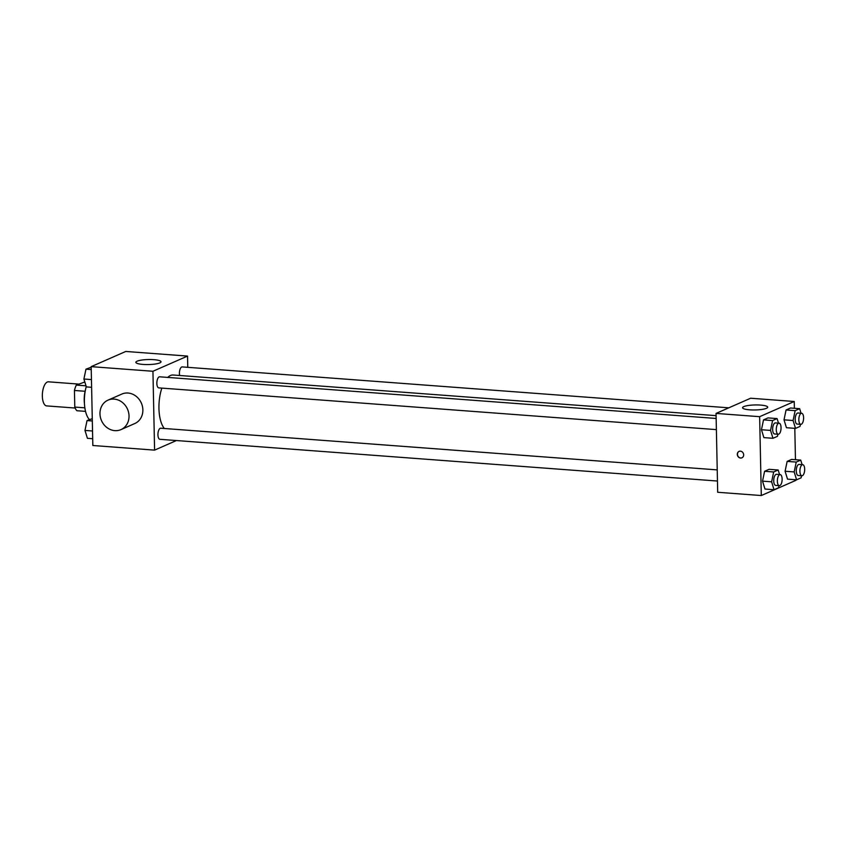 <?xml version="1.0" encoding="UTF-8"?>
<svg xmlns="http://www.w3.org/2000/svg" width="847" height="847" viewBox="0 0 847 847"><rect width="100%" height="100%" fill="white"/><g stroke="black" fill="none" stroke-linecap="round" stroke-linejoin="round"><path stroke-width="1.27" d="M78.633 384.083L48.438 381.817A12.07 5.135 94.3 0 0 42.35 396.142A12.07 5.135 94.3 0 0 46.638 405.904L75.161 408.032M86.002 385.819L76.325 385.089L84.816 381.986M84.859 407.831L74.79 407.068A15.585 6.617 94.3 0 0 76.865 410.721L85.536 411.367M74.79 407.068L74.441 390.478A15.585 6.617 94.3 0 1 76.325 385.089M85.102 391.272L74.441 390.478M84.435 403.405A16.104 6.84 -85.7 0 1 85.452 389.906M86.235 386.581A24.15 10.259 94.3 0 0 84.393 401.954A24.15 10.259 94.3 0 0 89.369 419.551M176.43 440.535L154.588 450.128L92.831 445.501L91.18 366.645L125.769 351.463L187.536 356.079L187.769 367.323M161.83 388.117A28.173 11.974 94.3 0 0 158.95 408.423A28.173 11.974 94.3 0 0 164.36 428.497M716.096 415.655L173.159 375.009A28.173 11.974 94.3 0 0 167.759 377.413M154.588 450.128L152.936 371.272L187.536 356.079M728.801 407.82L182.211 366.91A5.558 2.361 94.3 0 0 179.416 373.495A5.558 2.361 94.3 0 0 179.638 375.496M717.229 469.884L160.739 428.222A5.558 2.361 94.3 0 0 157.934 434.807A5.558 2.361 94.3 0 0 159.903 439.307L717.462 481.032M716.382 429.62L158.834 387.884A5.558 2.361 -85.7 0 1 156.886 382.177A5.558 2.361 -85.7 0 1 159.66 376.809L716.149 418.46M152.936 371.272L91.18 366.645M143.027 364.422A12.578 2.509 178.8 0 1 135.859 362.304A12.578 2.509 178.8 0 1 148.384 359.541A12.578 2.509 178.8 0 1 161.015 361.785A12.578 2.509 178.8 0 1 143.027 364.422M108.024 400.133L121.862 394.056A16.104 14.219 66.3 0 1 142.868 409.884A16.104 14.219 66.3 0 1 134.8 423.532L120.962 429.609A16.104 14.219 66.3 0 1 101.481 420.588A16.104 14.219 66.3 0 1 108.024 400.133A16.104 14.219 66.3 0 1 129.03 415.962A16.104 14.219 66.3 0 1 120.962 429.609M795.873 479.762L795.884 480.355L761.294 495.537L717.695 492.276L716.043 413.421L750.643 398.228L794.232 401.499L794.38 408.286M786.44 427.714L784.015 419.837L786.069 409.969L790.569 408L786.069 409.969L784.015 419.837L786.44 427.714L795.524 428.391L793.088 420.514L795.153 410.657L799.653 408.678L801.05 413.23M764.968 489.037L762.533 481.149L764.587 471.292L769.087 469.323L764.587 471.292L762.533 481.149L764.968 489.037L774.042 489.714L771.617 481.827L773.671 471.97L778.171 470L779.568 474.542M794.804 428.338L795.46 459.699M761.294 495.537L759.643 416.682L794.232 401.499M787.519 479.137L785.084 471.25L787.149 461.393L791.638 459.413L787.149 461.393L785.084 471.25L787.519 479.137L796.604 479.815L794.168 471.927L796.233 462.07L800.722 460.101L802.13 464.643M763.888 437.624L761.453 429.736L763.518 419.879L768.007 417.899L763.518 419.879L761.453 429.736L763.888 437.624L772.972 438.301L770.537 430.414L772.602 420.557L777.091 418.587L778.499 423.129M759.643 416.682L716.043 413.421M749.733 409.832A12.578 2.509 178.8 0 1 742.565 407.725A12.578 2.509 178.8 0 1 755.09 404.951A12.578 2.509 178.8 0 1 767.71 407.195A12.578 2.509 178.8 0 1 749.733 409.832M743.666 454.85A3.526 3.113 66.3 0 1 737.642 455.866A3.526 3.113 66.3 0 1 739.071 451.387A3.526 3.113 66.3 0 1 743.666 454.85M741.898 457.835A3.526 3.113 66.3 0 1 739.071 451.387M777.906 434.225L777.461 436.321L772.972 438.301M779.081 423.172L775.45 422.907A5.558 2.361 94.3 0 0 772.644 429.493A5.558 2.361 94.3 0 0 774.613 433.982L778.245 434.246A5.558 2.361 94.3 0 0 781.019 428.889A5.558 2.361 94.3 0 0 779.081 423.172A5.558 2.361 94.3 0 0 776.276 429.757A5.558 2.361 94.3 0 0 778.245 434.246M770.537 430.414L761.453 429.736M772.602 420.557L763.518 419.879M777.091 418.587L768.007 417.899M800.457 424.326L800.023 426.422L795.524 428.391M801.633 413.272L798.001 412.997A5.558 2.361 94.3 0 0 795.195 419.583A5.558 2.361 94.3 0 0 797.175 424.072L800.807 424.347A5.558 2.361 94.3 0 0 803.57 418.99A5.558 2.361 94.3 0 0 801.633 413.272A5.558 2.361 94.3 0 0 798.837 419.858A5.558 2.361 94.3 0 0 800.807 424.347M793.088 420.514L784.015 419.837M795.153 410.657L786.069 409.969M799.653 408.678L790.569 408M778.975 485.638L778.541 487.745L774.042 489.714M780.151 474.595L776.519 474.32A5.558 2.361 94.3 0 0 773.724 480.905A5.558 2.361 94.3 0 0 775.693 485.395L779.325 485.67A5.558 2.361 94.3 0 0 782.099 480.302A5.558 2.361 94.3 0 0 780.151 474.595A5.558 2.361 94.3 0 0 777.355 481.181A5.558 2.361 94.3 0 0 779.325 485.67M771.617 481.827L762.533 481.149M773.671 471.97L764.587 471.292M778.171 470L769.087 469.323M801.537 475.739L801.093 477.835L796.604 479.815M802.712 464.685L799.081 464.421A5.558 2.361 94.3 0 0 796.275 471.006A5.558 2.361 94.3 0 0 798.245 475.495L801.887 475.76A5.558 2.361 94.3 0 0 804.65 470.403A5.558 2.361 94.3 0 0 802.712 464.685A5.558 2.361 94.3 0 0 799.907 471.271A5.558 2.361 94.3 0 0 801.887 475.76M794.168 471.927L785.084 471.25M796.233 462.07L787.149 461.393M800.722 460.101L791.638 459.413M91.614 387.301L86.341 386.899L83.906 379.022L85.971 369.165L91.19 367.238M91.444 379.583L83.906 379.022M91.232 369.557L85.971 369.165M92.683 438.714L87.421 438.323L84.986 430.435L87.04 420.578L92.27 418.662M92.524 430.996L84.986 430.435M92.312 420.97L87.04 420.578"/></g></svg>
